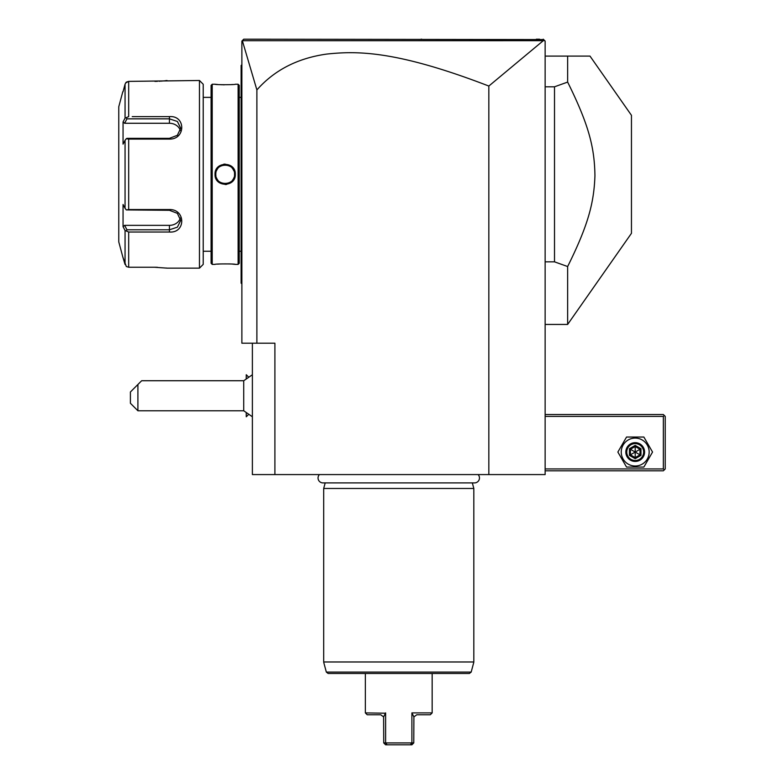 <?xml version="1.0" encoding="UTF-8"?>
<svg xmlns="http://www.w3.org/2000/svg" width="784" height="784" viewBox="0 0 784 784"><rect width="100%" height="100%" fill="white"/><g stroke="black" fill="none" stroke-linecap="round" stroke-linejoin="round"><path stroke-width="1.18" d="M543.273 40.69L488.834 86.054C395.891 50.245 356.573 50.891 326.634 54.086C297.597 58.192 274.351 70.139 256.887 89.935L242.354 40.709L543.273 40.69L544.566 40.513L543.253 39.2L545.135 41.072L545.135 474.575L252.379 474.575L252.379 343.206M488.834 86.054L488.834 474.575M256.887 89.935L256.887 343.206L274.9 343.206L274.9 474.575M256.887 343.206L241.874 343.206L241.874 41.072L243.746 39.2L543.626 39.572M243.256 39.69L242.766 40.18L243.256 39.69M539.568 39.2L536.344 39.2M421.714 39.2L421.057 39.2M266.521 39.2L249.704 39.2L266.521 39.2M544.566 40.513L543.253 39.2M241.874 179.83L241.119 179.761L241.119 66.464M241.874 283.906L241.119 283.161L241.119 179.761M241.119 282.407L241.874 283.161L241.119 282.407M241.874 64.719L241.119 65.474L241.119 66.219L241.874 65.474M241.874 168.795L241.119 168.874M239.247 251.252L241.119 251.252M239.247 97.373L241.119 97.373M239.247 263.267L239.247 85.368L238.12 84.241L235.308 84.241C235.886 84.868 214.453 84.868 215.041 84.241L212.219 84.241L212.219 264.394L215.041 264.394C214.453 263.757 235.886 263.757 235.308 264.394L238.12 264.394L239.247 263.267M234.994 264.355L234.249 264.277M233.808 264.237L232.652 264.13M230.682 263.983L228.918 263.894M219.941 263.963L217.687 264.13M215.09 84.241L215.747 84.319M216.08 84.349L217.678 84.505M219.951 84.662L222.146 84.77M222.921 84.79L224.361 84.819M230.682 84.652L232.623 84.505M225.175 164.101L223.695 164.209M225.175 184.534L226.645 184.426M238.12 264.394L238.12 84.241M235.308 174.313C235.876 187.523 214.444 187.494 215.032 174.313C214.463 161.102 235.896 161.132 235.308 174.313L234.553 174.313C235.131 186.416 215.208 186.416 215.786 174.313C215.208 162.21 235.131 162.21 234.553 174.313L234.534 173.744M212.219 264.394L211.092 263.267L211.092 85.368L212.219 84.241M203.213 97.373L203.213 264.394L203.213 84.241L203.213 97.373L211.092 97.373M203.213 251.252L211.092 251.252M132.231 116.62L169.432 116.62C185.896 115.317 185.788 139.464 169.432 139.082L128.684 139.082L128.684 209.553L169.432 209.544C185.788 209.171 185.896 233.318 169.432 232.015L128.684 232.015L128.684 267.246L126.302 266.501L128.684 267.246L154.419 267.246L167.188 268.148L199.459 268.148L203.213 264.394M199.459 268.148L199.459 80.487L203.213 84.241M154.477 116.62L135.661 116.62M135.661 232.015L154.468 232.015M124.411 229.251L125.058 230.486L128.684 232.015L132.231 232.015M166.806 268.089L166.247 268.02M157.398 267.295L154.869 267.246M199.459 80.487L128.684 81.389L125.636 82.908M154.909 81.389L157.437 81.33M159.074 81.262L160.269 81.193M161.161 81.134L162.386 81.036M163.444 80.938L164.258 80.85M165.032 80.762L167.031 80.507M126.302 266.501L122.794 256.887L125.058 264.453L125.058 230.486L123.059 226.703L124.607 225.351L169.432 225.351A11.26 9.751 0 0 0 180.34 218.03M123.568 89.817L125.058 84.172L126.302 82.134L128.684 81.389L128.684 116.62L125.058 118.149L125.058 84.172L123.059 91.748M122.794 256.887L118.766 241.874L118.766 106.761L122.794 91.748M128.684 209.553L126.302 209.916L125.058 208.289L125.058 140.346L123.059 144.129L123.059 121.932L124.607 123.274L126.959 118.845L126.302 117.737M126.959 118.845L169.432 118.845L177.39 121.471L180.692 128.155L177.37 135.289L169.432 138.347L126.959 138.347L126.302 138.709L128.684 139.082M125.058 140.346L126.302 138.709M169.432 209.544L169.432 210.288L126.302 209.916M169.432 210.288L177.37 213.346L180.692 220.48L177.39 227.164L169.432 229.79L126.959 229.79L126.302 230.898M126.959 229.79L124.607 225.351M123.059 121.932L125.058 118.149M123.059 226.703L123.059 204.497L125.058 208.289M124.607 123.274L169.432 123.274A11.26 9.751 180 0 1 180.34 130.605M233.916 170.912L232.721 168.746M233.456 169.912L233.181 169.422M232.858 168.942L232.495 168.442M229.996 166.267L229.487 165.983M228.859 165.689L228.144 165.414M227.556 165.238L226.997 165.11L227.556 165.238M224.42 164.963L223.93 165.012M223.342 165.11L222.783 165.238L223.342 165.11M217.854 168.442L217.482 168.932M217.168 169.422L216.884 169.912M216.629 170.422L216.423 170.922L216.639 170.422M215.943 172.588L215.855 173.166M215.806 173.744L215.806 174.891M215.855 175.469L215.943 176.018M216.423 177.703L216.639 178.213M216.884 178.713L217.168 179.203L216.884 178.713M217.482 179.693L217.854 180.193L217.482 179.693M221.49 182.946L222.166 183.201M225.919 183.672L226.458 183.613M227.007 183.515L227.556 183.387L227.007 183.515M228.154 183.211L228.859 182.937M232.485 180.193L232.858 179.693M233.181 179.203L233.456 178.713M233.71 178.213L233.916 177.713L233.701 178.213M234.534 174.891L234.543 173.852M232.583 168.57L232.025 167.903M215.796 173.842L215.796 174.803M246.274 378.309L246.274 374.732L248.342 376.81M246.274 413.197L246.274 416.774L248.342 414.697M246.235 378.339L246.274 374.732M246.274 416.774L246.235 413.168M252.379 416.755L243.726 410.767L243.726 380.74L252.379 374.752M137.906 410.767L130.399 403.26L130.399 392L137.906 384.493L137.906 410.767L243.726 410.767M137.906 384.493L141.659 380.74L243.726 380.74M545.135 416.392L663.352 416.392L663.352 468.94L664.293 469.881L663.352 470.821L545.135 470.821M663.352 468.94L545.135 468.94M663.352 416.392L664.293 415.461L663.352 414.52L545.135 414.52M664.293 469.881L665.234 468.94L665.234 416.392L664.293 415.461M617.87 452.054L626.543 467.068L643.87 467.068L652.543 452.054L643.87 437.041L626.543 437.041L617.87 452.054M621.251 452.054A13.955 13.955 0 0 0 635.207 466.01A13.955 13.955 0 0 0 649.162 452.054A13.955 13.955 0 0 0 635.207 438.089A13.955 13.955 0 0 0 621.251 452.054M644.585 452.054A9.379 9.379 0 0 0 635.207 442.666A9.379 9.379 0 0 0 625.828 452.054A9.379 9.379 0 0 0 635.207 461.433A9.379 9.379 0 0 0 644.585 452.054M643.654 452.054A8.448 8.448 0 0 1 635.207 460.492A8.448 8.448 0 0 1 626.759 452.054A8.448 8.448 0 0 1 635.207 443.607A8.448 8.448 0 0 1 643.654 452.054M629.444 448.722L629.444 455.377L635.207 458.709L640.969 455.377L640.009 454.828L640.009 449.281L635.207 446.508L630.405 449.281L630.405 454.828L635.207 457.601L640.009 454.828L635.207 452.054L635.207 445.39L629.444 448.722L635.207 452.054L640.009 449.281L640.969 448.722L635.207 445.39M635.207 458.709L635.207 452.054L629.444 455.377M545.135 56.085L567.645 56.085L567.645 82.085L554.513 86.799L554.513 261.836L567.645 266.54L567.645 324.439L631.453 233.318L631.453 115.307L589.989 56.085L567.645 56.085M545.135 261.836L554.513 261.836M545.135 86.799L554.513 86.799M567.645 82.085C588.921 125.009 594.507 147.5 594.938 175.675C593.998 202.84 588.255 224.988 567.645 266.54M319.421 474.575A4.92 4.92 0 0 0 322.959 482.905L474.555 482.905A4.92 4.92 0 0 0 478.093 474.575M325.184 482.905L323.694 488.461L323.694 661.98L473.82 661.98L473.82 488.461L323.694 488.461M472.331 482.905L473.82 488.461M328.153 673.485L469.361 673.485L471.174 672.094L326.34 672.094L328.153 673.485M390.089 744.8L411.894 744.8L413.766 742.928L383.739 742.928L383.611 716.899L385.62 712.901L385.62 742.918L387.1 744.8L388.58 744.8M385.473 713.215L365.354 712.901L365.354 673.485M432.16 712.901L411.894 712.901L413.903 716.899L416.774 714.773L430.279 714.773L432.16 712.901L432.16 673.485M383.739 742.928L385.62 744.8L410.414 744.8L411.894 742.928L411.894 712.901M383.876 716.409L383.611 716.899L380.74 714.773L367.226 714.773L365.354 712.901M413.766 742.928L413.903 716.899M241.119 187.415L241.874 187.415M241.119 262.513L241.874 262.513M241.119 86.113L241.874 86.113M241.119 161.22L241.874 161.22M169.432 116.62L169.432 123.274M169.432 139.082L169.432 138.347M169.432 232.015L169.432 225.351M215.032 174.313L215.786 174.313M640.969 455.377L640.969 448.722M473.82 661.98L323.694 661.98M545.135 324.439L567.645 324.439M473.752 662.47L471.174 672.094M323.753 662.47L326.34 672.094"/></g></svg>
